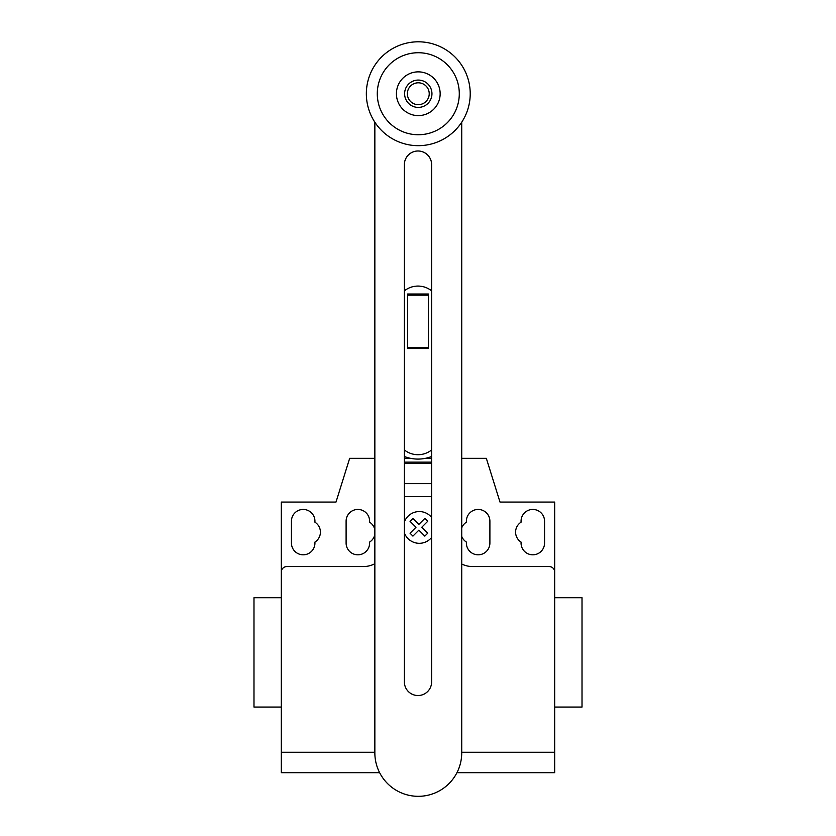 <?xml version="1.0" encoding="UTF-8"?>
<svg xmlns="http://www.w3.org/2000/svg" width="836" height="836" viewBox="0 0 836 836"><rect width="100%" height="100%" fill="white"/><g stroke="black" fill="none" stroke-linecap="round" stroke-linejoin="round"><path stroke-width="1.25" d="M428.387 347.4L428.387 294.021L407.613 294.021L407.613 348.539L428.387 348.539L428.387 347.4L407.613 347.4M428.387 295.16L407.613 295.16M431.627 449.946A21.872 21.872 0 0 1 404.373 449.946M404.373 290.834A21.872 21.872 0 0 1 431.627 290.834M431.627 164.619A13.627 13.627 0 0 0 418 150.992A13.627 13.627 0 0 0 404.373 164.619L404.373 681.904A13.627 13.627 0 0 0 418 695.531A13.627 13.627 0 0 0 431.627 681.904L431.627 164.619M461.723 122.213L461.723 752.891A43.441 43.441 0 0 1 418.282 796.321A43.441 43.441 0 0 1 374.852 752.891L374.852 122.213M431.951 93.736A13.669 13.669 0 0 1 418.282 107.405A13.669 13.669 0 0 1 404.614 93.736A13.669 13.669 0 0 1 418.282 80.068A13.669 13.669 0 0 1 431.951 93.736M429.223 93.736A10.931 10.931 0 0 1 418.282 104.667A10.931 10.931 0 0 1 407.351 93.736A10.931 10.931 0 0 1 418.282 82.806A10.931 10.931 0 0 1 429.223 93.736M470.219 93.736A51.937 51.937 0 0 1 418.282 145.673A51.937 51.937 0 0 1 366.346 93.736A51.937 51.937 0 0 1 418.282 41.8A51.937 51.937 0 0 1 470.219 93.736M418.282 134.742A41.006 41.006 0 0 1 377.287 93.736A41.006 41.006 0 0 1 418.282 52.731A41.006 41.006 0 0 1 459.288 93.736A41.006 41.006 0 0 1 418.282 134.742M418.282 71.865A21.872 21.872 0 0 0 396.421 93.736A21.872 21.872 0 0 0 418.282 115.608A21.872 21.872 0 0 0 440.154 93.736A21.872 21.872 0 0 0 418.282 71.865M404.373 456.498A37.171 37.171 0 0 0 431.627 456.498M374.852 458.327L374.601 421.908A43.399 43.399 0 0 1 374.852 417.237M431.627 458.327L425.482 458.327M410.518 458.327L404.373 458.327M554.676 715.271L554.676 707.068L582.013 707.068L582.013 597.73L554.676 597.73L554.676 562.2M281.324 707.068L253.987 707.068L253.987 597.73L281.324 597.73M291.44 521.194A11.756 11.756 0 0 1 303.196 509.437A11.756 11.756 0 0 1 314.942 521.194L314.942 522.197A11.756 11.756 0 0 1 314.942 542.062L314.942 543.066A11.756 11.756 0 0 1 303.196 554.811A11.756 11.756 0 0 1 291.44 543.066L291.44 521.194M544.56 521.194L544.56 543.066A11.756 11.756 0 0 1 532.804 554.811A11.756 11.756 0 0 1 521.058 543.066L521.058 542.062A11.756 11.756 0 0 1 521.058 522.197L521.058 521.194A11.756 11.756 0 0 1 532.804 509.437A11.756 11.756 0 0 1 544.56 521.194M456.958 772.673L554.676 772.673L554.676 502.06L500.001 502.06L486.333 458.327L461.723 458.327M554.676 572.033A5.465 5.465 0 0 0 549.21 566.568L472.674 566.568A24.599 24.599 0 0 1 461.723 563.997M431.627 463.437L404.373 463.437M404.373 462.151L431.627 462.151L404.373 462.151M431.627 496.521L404.373 496.521M374.601 458.327L349.667 458.327L335.999 502.06L281.324 502.06L281.324 572.033A5.465 5.465 0 0 1 286.79 566.568L363.326 566.568A24.599 24.599 0 0 0 374.852 563.704M374.852 529.784A11.756 11.756 0 0 0 369.616 522.197L369.616 521.194A11.756 11.756 0 0 0 357.86 509.437A11.756 11.756 0 0 0 346.104 521.194L346.104 543.066A11.756 11.756 0 0 0 357.86 554.811A11.756 11.756 0 0 0 369.616 543.066L369.616 542.062A11.756 11.756 0 0 0 374.852 534.465M461.723 536.398A11.756 11.756 0 0 0 466.383 542.062L466.383 543.066A11.756 11.756 0 0 0 478.14 554.811A11.756 11.756 0 0 0 489.896 543.066L489.896 521.194A11.756 11.756 0 0 0 478.14 509.437A11.756 11.756 0 0 0 466.383 521.194L466.383 522.197A11.756 11.756 0 0 0 461.723 527.85M281.324 572.033L281.324 772.673L379.617 772.673M554.676 752.275L461.723 752.275M374.852 752.275L281.324 752.275M427.708 533.222L424.824 536.106L418.878 530.149L412.932 536.106L410.048 533.222L415.994 527.265L410.048 521.319L412.932 518.435L418.878 524.381L424.824 518.435L427.708 521.319L421.762 527.265L427.708 533.222M431.627 517.421A15.884 15.884 0 0 0 404.373 522.009M404.373 532.856A15.884 15.884 0 0 0 431.627 537.443M431.627 483.626L404.373 483.626"/></g></svg>
